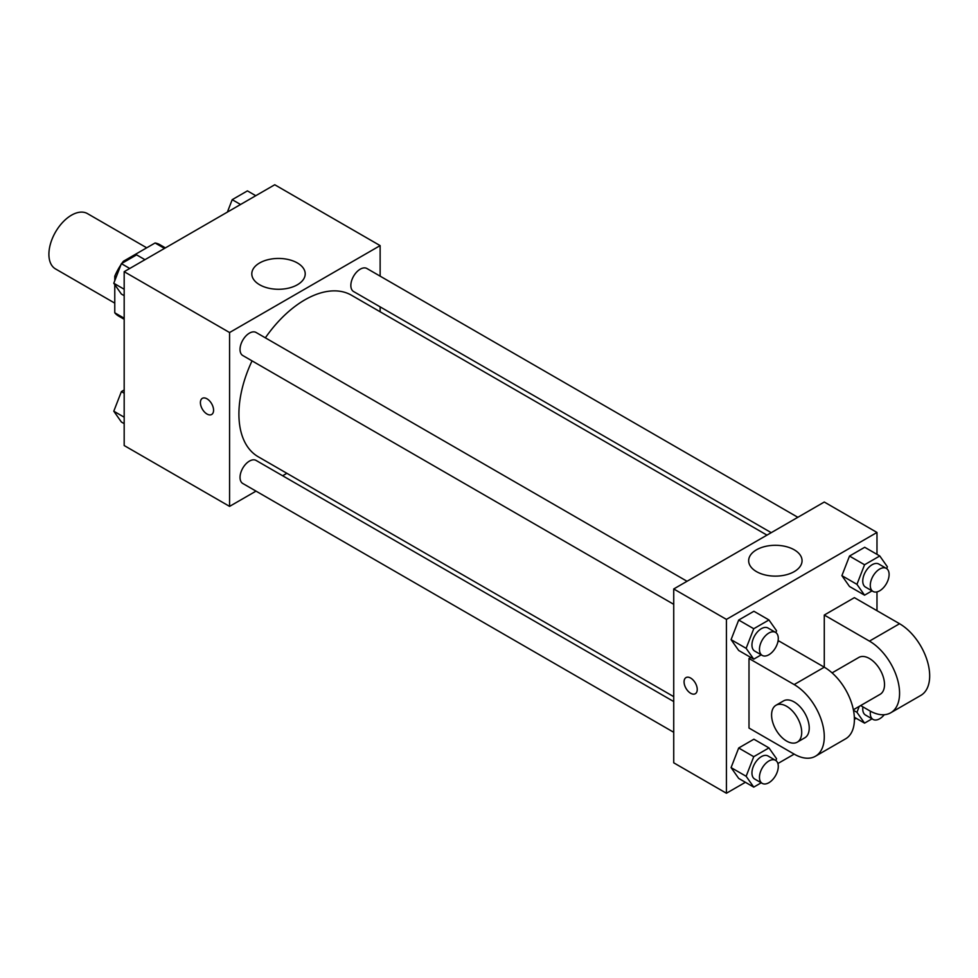 <?xml version="1.0" encoding="UTF-8"?>
<svg xmlns="http://www.w3.org/2000/svg" width="978" height="978" viewBox="0 0 978 978"><rect width="100%" height="100%" fill="white"/><g stroke="black" fill="none" stroke-linecap="round" stroke-linejoin="round"><path stroke-width="1.47" d="M146.712 247.813L87.458 213.607A31.944 18.435 120 0 0 62.836 222.165A31.944 18.435 120 0 0 48.9 254.304A31.944 18.435 120 0 0 55.514 268.926L114.768 303.131M124.45 261.884L123.387 261.273L155.086 242.984A41.223 23.802 120 0 1 159.842 244.683L165.404 247.886M124.182 318.229L114.768 312.801A41.223 23.802 120 0 0 118.631 316.077L124.182 319.28M114.768 312.801L114.768 284.647M114.768 280.71L114.768 276.212A41.223 23.802 120 0 1 121.003 264.647M123.387 261.273A41.223 23.802 120 0 0 121.871 263.363M116.199 277.031L114.768 276.212M164.487 248.412L155.086 242.984M256.016 491.127L229.573 506.384L124.182 445.54L124.182 271.688L274.745 184.756L380.136 245.612L380.136 276.138M286.872 473.303L282.63 475.76M252.043 360.87A93.265 53.839 120 0 0 238.913 414.073A93.265 53.839 120 0 0 258.229 456.763L673.732 696.654M766.984 535.125L351.481 295.234A93.265 53.839 120 0 0 265.356 337.826M380.136 306.872L380.136 311.774M229.573 506.384L229.573 332.532L380.136 245.612M797.84 517.301L366.909 268.51A13.313 7.677 120 0 0 356.652 272.067A13.313 7.677 120 0 0 350.845 285.466A13.313 7.677 120 0 0 353.608 291.554L771.226 532.668M673.732 701.556L256.102 460.442A13.313 7.677 120 0 0 245.845 464A13.313 7.677 120 0 0 240.038 477.398A13.313 7.677 120 0 0 242.788 483.487L673.732 732.29M673.732 604.331L242.788 355.527A13.313 7.677 -60 0 1 242.788 340.161A13.313 7.677 -60 0 1 256.102 332.483L687.033 581.274M229.573 332.532L124.182 271.688M259.622 284.757A26.699 15.416 180 0 1 251.798 273.864A26.699 15.416 180 0 1 278.51 258.449A26.699 15.416 180 0 1 305.209 273.864A26.699 15.416 180 0 1 288.718 288.107A26.699 15.416 180 0 1 259.622 284.757M213.571 410.222A9.315 5.379 60 0 1 211.651 414.489A9.315 5.379 60 0 1 202.336 409.11A9.315 5.379 60 0 1 202.336 398.352A9.315 5.379 60 0 1 209.512 400.846A9.315 5.379 60 0 1 213.571 410.222M211.651 414.489A9.315 5.379 60 0 1 202.336 409.11A9.315 5.379 60 0 1 202.336 398.352M745.395 782.29L726.422 793.244L673.732 762.816L673.732 588.964L824.283 502.032L876.985 532.46L876.985 554.367M124.182 295.686L121.394 294.072L113.79 283.253L121.394 263.644L136.602 254.867L144.964 259.683M124.182 289.256L113.79 283.253M129.744 268.473L121.394 263.644M227.385 212.104L232.202 199.671L247.422 190.881L255.771 195.71M240.564 204.5L232.202 199.671M124.182 423.633L121.394 422.031L113.79 411.2L121.394 391.603L124.182 389.99M124.182 417.203L113.79 411.2M124.182 393.217L121.394 391.603M761.214 654.844L753.745 659.16L746.141 648.341L753.745 628.732L768.952 619.954L776.569 630.773L775.86 632.583M775.53 632.375L768.011 628.023A13.313 7.677 120 0 0 757.754 631.592A13.313 7.677 120 0 0 751.948 644.991A13.313 7.677 120 0 0 754.698 651.079L762.229 655.419A13.313 7.677 120 0 0 775.53 647.742A13.313 7.677 120 0 0 775.53 632.375A13.313 7.677 120 0 0 765.285 635.945A13.313 7.677 120 0 0 759.466 649.331A13.313 7.677 120 0 0 762.229 655.419M753.745 659.16L738.696 650.468L731.079 639.649L738.696 620.04L753.904 611.262L768.952 619.954M746.141 648.341L731.079 639.649L738.696 620.04L753.904 611.262M753.745 628.732L738.696 620.04M872.034 590.871L864.564 595.174L856.948 584.355L864.564 564.758L879.772 555.969L887.376 566.8L886.679 568.609M886.349 568.401L878.819 564.049A13.313 7.677 120 0 0 868.562 567.619A13.313 7.677 120 0 0 862.755 581.005A13.313 7.677 120 0 0 865.506 587.106L873.036 591.445A13.313 7.677 120 0 0 886.349 583.768A13.313 7.677 120 0 0 886.349 568.401A13.313 7.677 120 0 0 876.092 571.959A13.313 7.677 120 0 0 870.286 585.357A13.313 7.677 120 0 0 873.036 591.445M864.564 595.174L849.503 586.482L841.899 575.663L849.503 556.066L864.711 547.277L879.772 555.969M856.948 584.355L841.899 575.663L849.503 556.066L864.711 547.277M864.564 564.758L849.503 556.066M761.214 782.803L753.745 787.119L746.141 776.287L753.745 756.691L768.952 747.901L776.569 758.732L775.86 760.542M775.53 760.334L768.011 755.982A13.313 7.677 120 0 0 757.754 759.551A13.313 7.677 120 0 0 751.948 772.938A13.313 7.677 120 0 0 754.698 779.038L762.229 783.378A13.313 7.677 120 0 0 775.53 775.701A13.313 7.677 120 0 0 775.53 760.334A13.313 7.677 120 0 0 765.285 763.891A13.313 7.677 120 0 0 759.466 777.29A13.313 7.677 120 0 0 762.229 783.378M753.745 787.119L738.696 778.415L731.079 767.596L738.696 747.999L753.904 739.209L768.952 747.901M746.141 776.287L731.079 767.596L738.696 747.999L753.904 739.209M753.745 756.691L738.696 747.999M872.034 718.818L864.564 723.133L856.948 712.314L859.259 706.36M862.914 706.886A13.313 7.677 120 0 0 862.755 708.964A13.313 7.677 120 0 0 865.506 715.052L873.036 719.405A13.313 7.677 120 0 0 884.283 714.71M864.564 723.133L854.344 717.241M856.948 712.314L853.488 710.309M870.444 711.214A13.313 7.677 120 0 0 870.286 713.317A13.313 7.677 120 0 0 873.036 719.405M690.651 693.268A9.315 5.379 -120 0 0 695.309 693.72A9.315 5.379 60 0 1 690.651 693.268A9.315 5.379 60 0 1 684.563 685.052A9.315 5.379 60 0 1 685.994 677.595A9.315 5.379 -120 0 0 684.576 685.052A9.315 5.379 -120 0 0 690.651 693.268M685.994 677.595A9.315 5.379 60 0 1 695.309 682.974A9.315 5.379 60 0 1 695.309 693.732M726.422 793.244L726.422 619.392L673.732 588.964L824.283 502.032M673.732 762.816L673.732 588.964M794.234 549.807A26.699 15.416 180 0 1 802.058 560.712A26.699 15.416 180 0 1 775.358 576.128A26.699 15.416 180 0 1 748.659 560.712A26.699 15.416 180 0 1 765.138 546.47A26.699 15.416 180 0 1 794.234 549.807M726.422 619.392L876.985 532.46M876.985 591.898L876.985 610.7M856.202 718.317L854.393 719.356M794.173 754.124L749.001 728.048L749.001 658.5L794.173 684.576A42.58 24.584 60 0 1 821.997 722.106A42.58 24.584 60 0 1 815.469 756.226A42.58 24.584 60 0 1 794.173 754.124L777.889 763.525M849.503 586.482L841.899 575.663M738.696 650.468L731.079 639.649M738.696 778.415L731.079 767.596M777.889 641.825L779.124 641.116L824.283 667.192L824.283 615.04L854.393 597.656L899.564 623.732A42.58 24.584 60 0 1 927.389 661.262A42.58 24.584 60 0 1 920.86 695.382L890.75 712.766A42.58 24.584 60 0 1 869.454 710.664L860.64 705.566M750.811 657.46L749.001 658.5M815.469 756.226L845.579 738.842A42.58 24.584 -120 0 0 852.107 704.722A42.58 24.584 -120 0 0 824.283 667.192L794.173 684.576M832.082 672.876L858.806 657.448A21.296 12.298 60 0 1 875.212 663.157A21.296 12.298 60 0 1 884.515 684.588A21.296 12.298 60 0 1 880.102 694.331L853.378 709.759M899.564 623.732L869.454 641.116L824.283 615.04M869.454 641.116A42.58 24.584 60 0 1 897.278 678.646A42.58 24.584 60 0 1 890.75 712.766M775.994 705.26L783.525 700.908A21.296 12.298 60 0 1 799.931 706.617A21.296 12.298 60 0 1 809.234 728.048A21.296 12.298 60 0 1 804.821 737.791L797.29 742.143A21.296 12.298 60 0 1 775.994 729.845A21.296 12.298 60 0 1 775.994 705.26A21.296 12.298 60 0 1 792.412 710.957A21.296 12.298 60 0 1 801.703 732.388A21.296 12.298 60 0 1 797.29 742.143"/></g></svg>
